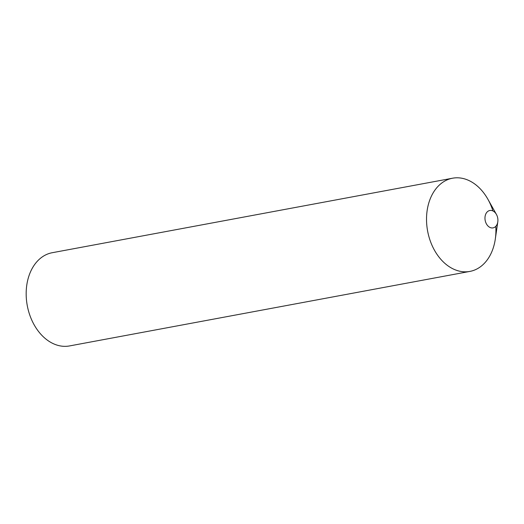 <?xml version="1.0" encoding="UTF-8"?>
<svg xmlns="http://www.w3.org/2000/svg" width="524" height="524" viewBox="0 0 524 524"><rect width="100%" height="100%" fill="white"/><g stroke="black" fill="none" stroke-linecap="round" stroke-linejoin="round"><path stroke-width="0.79" d="M492.501 210.766A8.849 6.38 79.5 0 0 485.047 216.726A8.849 6.38 79.5 0 0 490.372 227.613A8.849 6.38 79.5 0 0 497.8 221.842A8.849 6.38 79.5 0 0 496.418 214.421A8.849 6.38 79.5 0 0 492.501 210.766M496.418 214.421L487.909 199.277A47.402 34.178 79.5 0 0 466.923 179.68A47.402 34.178 79.5 0 0 426.995 211.624A47.402 34.178 79.5 0 0 455.52 269.945A47.402 34.178 79.5 0 0 495.311 239.036L497.8 221.842M495.796 226.342A47.402 34.178 -100.5 0 1 469.897 271.412A47.402 34.178 -100.5 0 1 455.52 269.945A47.402 34.178 -100.5 0 1 426.556 221.272A47.402 34.178 -100.5 0 1 452.546 178.212A47.402 34.178 -100.5 0 1 466.923 179.68A47.402 34.178 -100.5 0 1 492.927 210.949M469.897 271.412L69.541 345.932A47.402 34.178 -100.5 0 1 55.164 344.458A47.402 34.178 -100.5 0 1 26.2 295.785A47.402 34.178 -100.5 0 1 52.19 252.725L452.546 178.212"/></g></svg>
